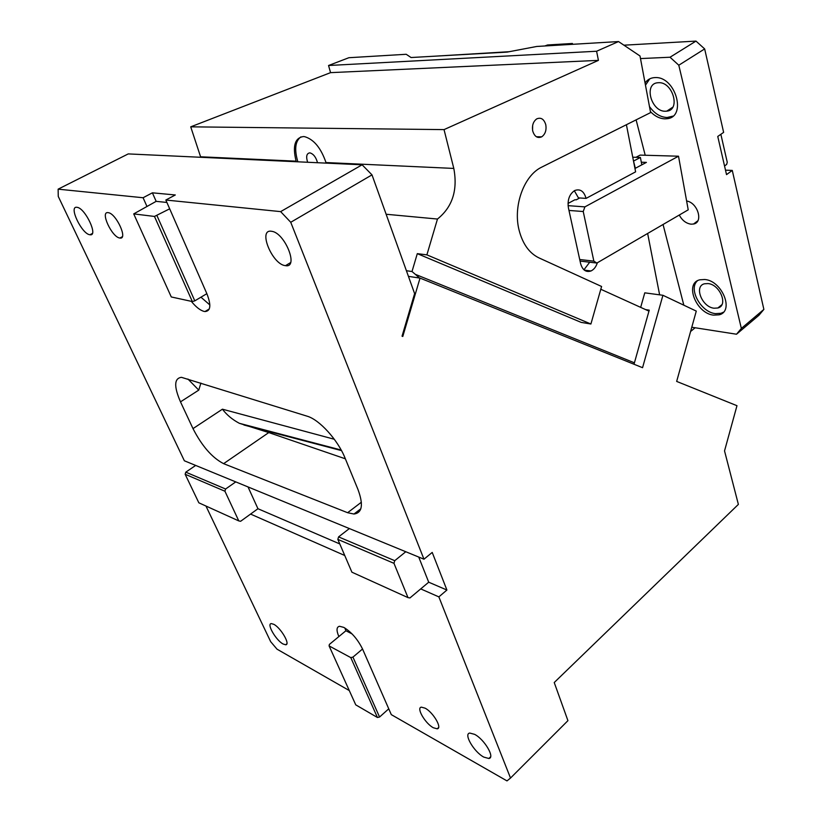 <?xml version="1.0" encoding="UTF-8"?>
<svg xmlns="http://www.w3.org/2000/svg" width="822" height="822" viewBox="0 0 822 822"><rect width="100%" height="100%" fill="white"/><g stroke="black" fill="none" stroke-linecap="round" stroke-linejoin="round"><path stroke-width="1.23" d="M166.897 202.459L156.159 201.349L133.719 213.895L154.464 216.443L169.681 208.819L206.856 293.67C211.346 305.188 210.709 311.148 204.976 311.548L204.051 311.394C200.167 310.356 195.913 307.007 191.31 301.325M146.891 206.291L143.079 197.742L58.126 189.163L58.259 196.437L184.364 460.782L423.967 559.207L290.741 222.279L280.641 211.624L165.839 200.034L169.681 208.819M345.076 458.111L357.94 489.388C363.601 504.687 362.276 512.907 353.974 514.027L347.614 512.712L223.615 463.659C212.168 457.762 201.965 446.079 192.995 428.611L180.491 401.855C173.812 386.432 174.141 378.264 181.467 377.329L307.109 416.179C319.326 419.569 337.863 439.934 345.076 458.111M271.383 231.259L271.527 231.28C284.813 232.441 299.198 268.352 285.501 265.66L285.265 265.629C272.185 264.376 257.666 228.958 271.383 231.259M76.919 207.298L76.991 207.308C85.18 207.874 98.691 236.613 89.978 234.753L89.875 234.743C81.768 234.095 68.267 205.726 76.919 207.298M108.114 212.651L108.175 212.662C116.087 213.217 128.294 239.788 119.92 238.031L119.827 238.02C111.977 237.383 99.77 211.131 108.114 212.651M133.719 213.895L171.274 296.958L192.338 301.551L194.793 300.852L206.856 293.67M344.747 555.497L250.566 514.079L240.62 521.282L238.781 520.912L224.93 491.227L225.598 489.018L185.793 472.157L195.687 465.427M225.598 489.018L235.76 481.887M349.299 690.572L277.024 649.174L270.674 641.684L205.962 506.033M58.126 189.163L128.242 153.909L362.122 164.801L371.996 174.87L290.741 222.279M165.839 200.034L175.302 194.968L152.389 192.821L143.079 197.742M280.641 211.624L362.122 164.801M156.159 201.349L152.389 192.821M200.948 297.184L209.857 304.952M156.992 215.693L194.793 300.852M423.967 559.207L432.218 552.425L446.911 590.032L438.866 596.885L420.72 588.901L428.714 582.202L446.911 590.032M405.78 551.737L394.745 560.686L338.582 536.889L349.371 528.556M187.93 379.034L198.76 390.121L180.491 401.855M334.297 439.256L222.423 409.192C226.718 414.894 232.359 419.6 239.336 423.299L268.773 432.578L345.363 458.81M154.464 216.443L192.338 301.551M238.781 520.912L198.842 502.807L185.145 474.253L185.793 472.157M224.93 491.227L185.145 474.253M248.018 486.922L257.954 508.726L339.794 543.938M250.566 514.079L257.954 508.726M371.996 174.87L414.617 293.598L402.04 336.198L402.79 336.465L420.021 278.103L408.431 276.367M420.021 278.103L642.557 367.691L662.922 295.283L644.777 292.838L640.677 307.366M662.922 295.283L696.285 311.096L676.66 381.418L736.974 405.698L724.531 450.908L738.372 504.4L554.234 682.527L567.93 720.658L510.513 778.054L438.866 596.885M338.859 636.577L329.365 644.438L329.098 645.917L355.751 704.855L377.432 717.493L379.558 717.031L352.946 657.107L362.543 649C357.683 639.249 351.436 632.046 343.781 627.392L339.537 626.272C336.465 626.939 336.239 630.371 338.859 636.577L345.908 630.751L352.073 633.916M362.543 649L391.303 714.637L506.989 780.9L510.513 778.054M425.087 708.163C433.184 712.232 442.637 728.436 437.17 728.816L433.338 727.747C425.221 723.524 415.932 707.547 421.419 707.156L425.087 708.163M474.602 734.344C484.405 739.286 495.337 757.853 488.864 758.49L483.798 757.103C473.975 751.966 463.3 733.697 469.794 733.06L474.602 734.344M273.798 624.319C280.877 627.823 290.711 644.818 285.666 644.777L283.087 643.996C275.987 640.348 266.318 623.59 271.352 623.6L273.798 624.319M418.727 557.049L428.714 582.202M645.63 309.617L649.246 310.151L634.009 364.249M394.745 560.686L393.974 563.327L407.989 597.615L409.942 597.943L420.72 588.901M407.989 597.615L351.898 572.184L337.842 539.386L338.582 536.889M393.974 563.327L337.842 539.386M379.558 717.031L388.755 708.821M344.86 627.987L345.908 630.751M329.098 645.917L350.778 657.6L352.946 657.107M377.432 717.493L350.778 657.6M200.753 157.29L190.725 126.835L330.557 72.644L328.553 65.503L348.888 57.715L406.212 54.283L411.051 57.53L507.143 52.094L536.756 46.464L618.524 41.562L640.009 55.988L650.603 112.604L540.784 167.606C523.542 176.514 513.031 206.414 519.052 230.016C522.617 243.867 529.245 253.155 538.944 257.882L601.591 286.488L590.905 324.012L581.164 322.388L417.299 253.649L412.007 271.527L415.326 274.332L634.409 362.821M419.477 278.021L415.326 274.332M406.407 270.715L412.007 271.527M326.149 163.126L325.985 162.55C320.991 148.042 313.891 139.421 304.705 136.688L303.328 136.555C294.821 137.973 292.416 146.182 296.105 161.174L296.269 161.739M300.924 136.873C295.232 141.055 294.204 149.368 297.852 161.811M317.508 162.725C316.028 157.3 313.552 154.033 310.089 152.913L309.709 152.871C306.565 153.467 305.876 156.601 307.644 162.263M386.145 214.254L437.468 219.042C452.419 207.062 457.864 190.19 453.806 168.428L444.034 129.609L598.426 60.366L596.597 51.241L618.524 41.562M328.553 65.503L596.597 51.241M330.557 72.644L598.426 60.366M190.725 126.835L444.034 129.609M545.798 124.769C544.03 119.087 541.01 117.125 536.735 118.882C533.211 121.502 531.875 125.53 532.718 130.975C534.495 136.596 537.496 138.558 541.708 136.832C545.263 134.253 546.63 130.225 545.798 124.769M532.564 130.143L532.656 125.458M590.905 324.012L426.885 254.861L437.468 219.042M578.585 198.564L578.441 197.886L579.705 197.968L576.212 199.838L574.948 199.746L568.012 203.445M579.705 197.968L586.076 198.39C583.99 191.207 580.209 188.587 574.732 190.519C569.41 194.084 567.303 199.859 568.413 207.853L580.599 263.564C582.51 270.099 585.983 272.565 591.018 270.962C593.936 269.554 596.053 266.821 597.368 262.763M578.441 197.886L574.321 190.735M583.939 269.811L589.703 262.218M579.716 259.516L593.864 261.149L596.875 263.05L580.055 261.088M568.084 205.654L584.894 206.877L583.23 211.521L593.864 261.149M583.23 211.521L568.978 210.442M596.875 263.05L688.22 209.826L678.51 156.211L640.153 155.101L635.93 157.321M584.894 206.877L678.51 156.211M634.954 168.5L646.411 162.386L641.314 162.211M626.405 124.718L635.612 171.839L586.076 198.39M647.644 233.469L659.624 294.841M648.969 311.137L600.8 289.262M426.885 254.861L417.299 253.649M509.178 51.714L433.471 56.266M763.874 309.401L758.963 315.247L736.522 334.225L741.352 328.43L763.874 309.401L732.279 170.421L725.507 170.164M732.279 170.421L726.525 174.613L717.76 136.462L723.627 132.373L704.659 48.919L695.987 41.1L623.929 45.189M571.855 44.357L572.605 44.306L572.41 43.474L547.544 44.984L544.842 45.97M695.987 41.1L670.033 57.232L640.502 58.578M690.593 331.482L695.145 327.762M736.522 334.225L691.785 327.238M704.659 48.919L678.797 65.226L670.033 57.232M741.352 328.43L678.797 65.226M679.249 215.045C682.168 220.419 686.113 223.461 691.076 224.18L693.501 224.026C703.642 222.485 697.816 202.664 686.617 200.989M707.989 283.569C720.062 284.412 728.539 305.63 717.853 307.993L714.061 308.219C701.998 307.14 693.706 286.097 704.536 283.775L707.989 283.569M658.514 82.703C672.817 81.604 680.893 110.127 666.745 111.155L665.543 111.237C651.322 112.039 643.379 83.752 657.723 82.755L658.514 82.703M645.064 83.012C647.181 79.898 650.099 78.121 653.839 77.669L654.857 77.597C675.509 75.922 687.274 117.238 666.909 118.728L665.049 118.851C659.83 118.707 654.959 116.303 650.428 111.628M713.558 315.134C696.142 313.49 684.181 283.117 699.871 279.799L704.752 279.501C722.189 280.672 734.529 311.404 719.137 314.816L713.558 315.134M683.832 305.188L663.046 224.488M645.208 155.245L636.105 119.858M697.313 280.867C688.148 289.108 700.981 312.247 715.397 313.634L720.976 313.305L723.401 312.206M649.801 78.809L645.476 85.169M649.472 106.541C654.446 113.528 660.323 117.176 667.084 117.505L672.838 116.149M635.344 168.294L633.485 160.948M641.818 164.832L640.4 157.454L633.906 160.886M640.4 157.454L632.755 157.218M724.542 165.962L726.648 164.441L727.254 162.273L720.863 134.294M198.76 390.121L200.907 383.083M222.423 409.192L192.995 428.611M268.773 432.578L223.615 463.659M361.372 502.221L347.614 512.712M341.5 450.61L243.959 425.025M325.985 162.55L453.806 168.428M200.589 156.786L296.105 161.174M209.291 308.938L204.976 311.548M360.837 508.767L353.974 514.027M285.501 265.66L290.556 262.608M89.978 234.753L92.311 233.51M119.92 238.031L122.283 236.746M341.192 450.045L239.336 423.299M437.17 728.816L438.599 727.501M488.864 758.49L490.59 756.805M285.666 644.777L286.816 643.842M536.376 136.75L541.708 136.832M584.339 270.14L591.018 270.962M697.837 220.789L693.501 224.026M717.853 307.993L721.88 304.695M666.745 111.155L672.745 107.209M668.944 117.371L666.909 118.728M720.976 313.305L719.137 314.816"/></g></svg>
